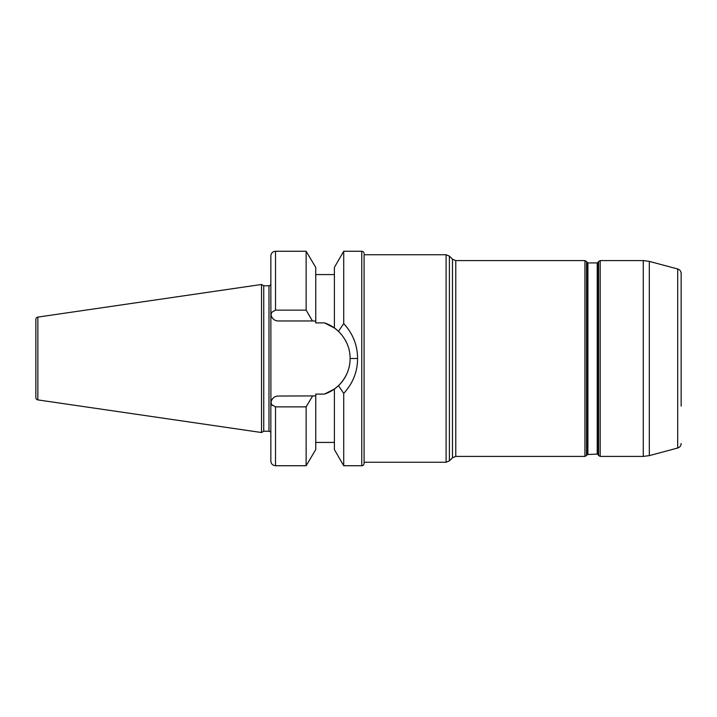 <?xml version="1.0" encoding="UTF-8"?>
<svg xmlns="http://www.w3.org/2000/svg" width="717" height="717" viewBox="0 0 717 717"><rect width="100%" height="100%" fill="white"/><g stroke="black" fill="none" stroke-linecap="round" stroke-linejoin="round"><path stroke-width="1.08" d="M37.849 399.898L261.517 432.521L261.517 284.479L37.849 317.102A2.33 2.33 0 0 0 35.85 319.406L35.85 397.594A2.33 2.33 0 0 0 37.849 399.898L37.849 317.102M261.517 432.521L263.739 431.24L268.983 431.24A1.864 1.864 180 0 1 270.847 433.104L270.847 403.492A7.457 7.457 0 0 1 270.901 402.569L270.847 255.924C271.116 253.092 272.675 251.542 275.507 251.264L275.507 310.138L306.141 310.138L306.141 251.264L275.507 251.264M261.517 284.479L263.739 285.76L263.739 431.24M35.85 323.976L35.85 393.024M681.15 406.109L681.15 273.491L681.15 406.109M446.091 254.759L364.093 254.759L364.093 463.406L364.093 462.241L446.091 462.241L446.091 254.759L449.389 256.121L449.389 460.879L446.091 462.241M364.093 463.406A2.33 2.33 0 0 1 361.762 465.736L343.721 465.736L343.721 393.4C352.925 383.326 357.541 371.693 357.568 358.5C357.523 345.262 352.907 333.629 343.721 323.6L346.75 327.042M364.093 253.594A2.33 2.33 0 0 0 361.762 251.264L361.762 465.736M272.227 405.508L271.465 404.513L275.507 406.862L275.507 465.736L306.141 465.736L306.141 406.862L275.453 406.862M306.141 310.138L312.442 320.965L315.749 321.099L315.749 322.892L324.451 322.892L334.391 327.965L334.391 267.414L343.721 251.264L361.762 251.264M343.721 251.264L343.721 323.6L338.469 331.335C346.194 339.132 350.075 348.184 350.111 358.5L357.568 358.5M275.507 465.736C272.675 465.458 271.116 463.908 270.847 461.076L270.847 403.492A4.66 2.043 0 0 0 271.465 404.513L271.071 401.654L270.847 403.492M306.141 406.862L312.576 396.035L306.141 406.862M271.071 401.654C272.469 397.935 274.871 396.062 278.304 396.035L315.749 395.901L315.749 449.586L306.141 465.736M312.442 320.965L278.304 320.965C274.871 320.938 272.469 319.065 271.071 315.346L271.501 312.433M306.141 251.264L315.749 267.414L315.749 321.099M309.654 316.116L308.937 314.897M271.716 399.987A7.457 7.457 0 0 1 272.702 398.562M273.93 397.451A7.457 7.457 0 0 1 275.005 396.806M275.319 396.653A7.457 7.457 0 0 1 276.789 396.187M275.507 310.138L271.465 312.487A4.66 2.043 180 0 0 270.847 313.508A7.457 7.457 0 0 0 270.901 314.431L270.847 283.896A1.864 1.864 -0 0 1 268.983 285.76L268.983 431.24M324.451 322.892A37.535 37.535 0 0 1 336.497 329.578L336.434 329.524M336.21 387.664L336.497 387.422A37.535 37.535 0 0 1 324.451 394.108L315.749 394.108L315.749 395.901M270.847 313.508L271.071 315.346M276.789 320.813A7.457 7.457 0 0 1 275.319 320.347M275.005 320.194A7.457 7.457 0 0 1 273.93 319.549M272.702 318.438A7.457 7.457 0 0 1 271.716 317.013M339.32 384.832A37.535 37.535 0 0 0 348.256 370.151M349.654 364.326A37.535 37.535 0 0 0 349.538 352.002M347.817 345.585A37.535 37.535 0 0 0 344.922 339.473M340.916 333.889A37.535 37.535 0 0 0 339.948 332.813M343.721 393.4L338.469 385.665C346.203 377.832 350.084 368.78 350.111 358.5M338.469 385.665L334.391 389.035L324.451 394.108M334.391 327.965L338.469 331.335M343.721 465.736L334.391 449.586L334.391 389.035M263.739 285.76L268.983 285.76M681.15 273.491C681.016 271.205 679.859 269.709 677.69 268.983L677.69 448.017C679.859 447.291 681.016 445.795 681.15 443.509M677.69 448.017L649.315 455.618L649.315 261.382L677.69 268.983M643.274 260.585L643.274 456.415L600.183 456.415L600.183 260.585L643.274 260.585L649.315 261.382M598.032 262.449L597.225 262.915L597.225 454.085L598.032 454.551L598.032 262.449L598.57 261.517L598.57 455.483L600.183 456.415M587.895 454.085L587.895 262.915L587.089 262.449L587.089 454.551L597.225 454.085M587.089 454.551L586.551 455.483L586.551 261.517L587.089 262.449M586.551 261.517L584.938 260.585L584.938 456.415L455.779 456.415L455.779 260.585L452.481 259.222L452.481 457.778L455.779 456.415M649.315 455.618L643.274 456.415M598.57 261.517L600.183 260.585M598.032 454.551L598.57 455.483M597.225 262.915L587.895 262.915M586.551 455.483L584.938 456.415M584.938 260.585L455.779 260.585M452.481 457.778L449.389 460.879M452.481 259.222L449.389 256.121M315.749 442.425L334.391 442.425M315.749 274.575L334.391 274.575"/></g></svg>
